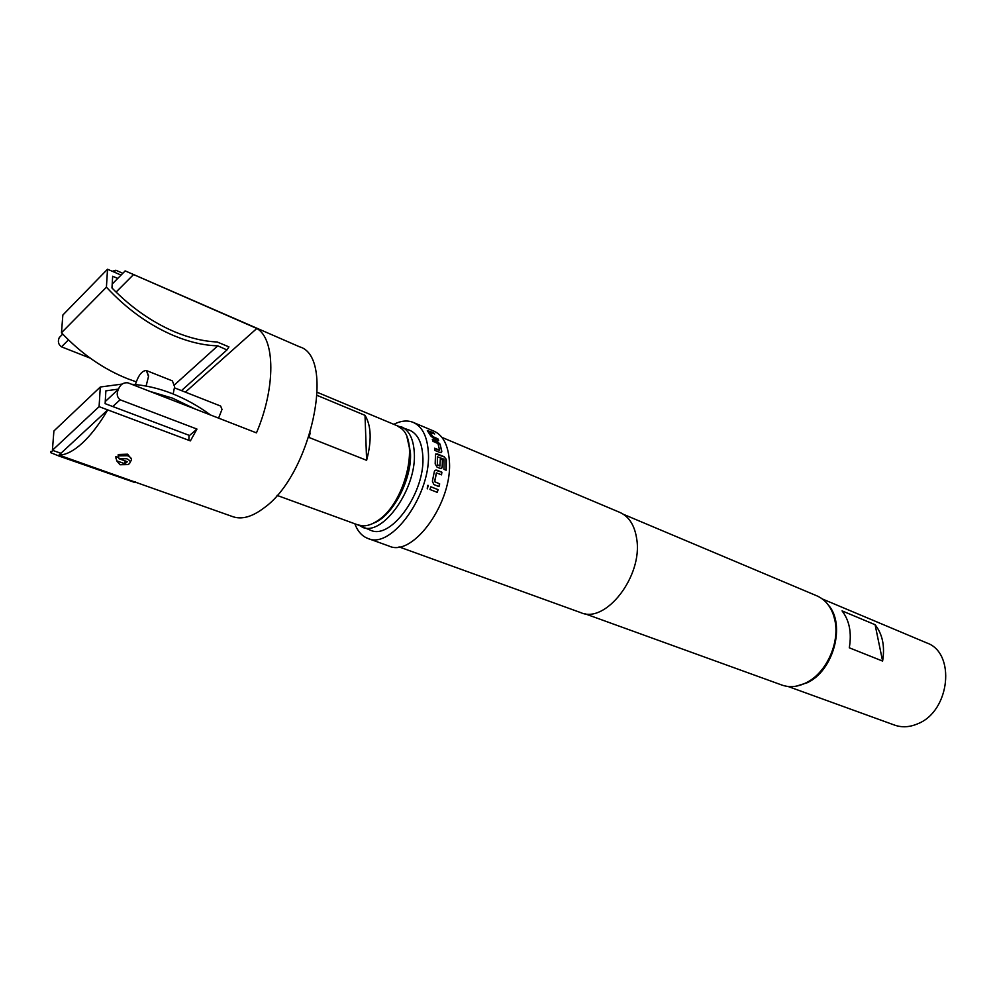 <?xml version="1.0" encoding="UTF-8"?>
<svg xmlns="http://www.w3.org/2000/svg" width="996" height="996" viewBox="0 0 996 996"><rect width="100%" height="100%" fill="white"/><g stroke="black" fill="none" stroke-linecap="round" stroke-linejoin="round"><path stroke-width="1.49" d="M427.259 488.799L427.558 485.425L428.33 485.425L427.259 488.799M428.006 485.363L427.359 488.824M435.713 453.989L444.017 456.878L445.872 458.77L446.009 470.149M440.357 458.982L442.386 459.816L442.236 466.912L441.44 468.406M439.871 466.066L440.344 458.795L442.548 459.704L442.037 467.846L440.157 468.406L437.057 467.136L435.177 463.887L435.513 454.3L437.219 453.865L444.191 456.741L446.37 459.779L446.158 470.224L443.955 469.328L444.054 459.243L437.369 456.766L437.369 465.045L440.045 465.991L437.393 464.734L437.53 456.654M120.914 275.021L107.518 269.231L106.423 287.197C126.766 309.096 149.288 325.269 173.976 335.714C189.414 342.089 204.018 345.463 217.775 345.836L226.976 349.932L228.918 346.869L217.165 341.977C203.844 341.416 189.763 338.067 174.898 331.917C152.201 322.293 131.223 307.652 111.975 287.969L112.66 276.241L117.603 278.37M107.518 269.231L62.848 315.035L61.478 332.739C81.336 353.792 103.472 369.155 127.862 378.841L136.203 381.817M217.775 345.836L174.537 384.83M194.78 408.858L172.619 398.176L149.886 391.391M118.263 389.137L105.875 390.855L105.128 403.654L189.003 435.277L188.867 440.307L99.09 406.654L100.297 387.008L122.197 384.07M131.572 384.257C144.98 385.141 158.439 388.228 171.959 393.52C185.455 398.861 198.329 406.019 210.579 415.008M174.537 387.867L220.651 406.069L222.008 409.406L218.585 418.133M135.356 384.556C138.432 375.156 142.117 370.487 146.412 370.562L148.516 376.463L146.101 386.062M148.529 375.741L146.437 370.574L172.395 380.883L174.611 386.784L173.142 393.993M408.858 444.266C414.822 466.178 399.633 505.893 380.36 518.767M277.025 495.386L358.025 524.954L363.366 525.863C368.072 525.826 373.039 523.958 378.281 520.261C404.737 503.117 419.739 442.722 401.45 428.591L396.906 425.628L317.351 392.349M317.226 395.424L365.009 415.344C371.284 425.678 371.819 440.668 366.615 460.314L309.009 437.468L310.217 432.999M58.976 455.097L233.039 516.75C241.928 519.725 252.2 516.824 263.828 508.047C311.101 475.005 336.113 356.954 299.559 346.807L125.695 271.111L256.831 328.468C275.257 338.802 275.83 387.519 256.458 432.874L127.849 382.813C123.541 382.402 120.454 384.406 118.624 388.801L118.424 389.249C116.395 393.557 116.955 397.068 120.08 399.782L196.971 429.077L190.385 440.892L107.742 409.904C99.451 424.022 90.96 435.115 82.257 443.17C73.58 451.039 65.823 455.01 58.976 455.097L107.742 409.904M114.079 272.07L115.86 270.252L112.262 271.286M115.86 270.252L122.832 273.29M124.699 271.186L125.695 271.111M131.397 459.019L127.6 454.188L118.238 454.525L118.163 455.819L127.525 455.707C131.435 457.413 132.393 459.405 130.401 461.658M828.162 604.809C846.102 624.156 833.515 671.117 807.021 682.82L796.314 686.157M822.273 598.932L926.741 642.918C956.023 652.878 950.109 711.094 917.926 723.694C909.809 727.242 902.027 727.703 894.57 725.1L788.01 686.468M584.59 613.636L781.91 685.061C790.127 687.912 798.755 686.854 807.793 681.911C826.755 671.715 839.69 642.731 834.997 620.819L833.702 615.715C830.415 605.954 824.8 599.318 816.845 595.832L623.459 514.322M399.047 546.891L580.755 612.627C605.68 624.106 642.98 575.974 636.73 539.023C634.701 525.452 629.111 516.588 619.973 512.454L441.913 437.369M440.108 444.204L441.738 451.885L440.045 452.558L434.891 450.416L434.58 448.212L439.56 450.142L437.991 443.531L432.974 441.328L432.326 439.473L437.456 441.614L440.108 444.204L441.801 451.337M438.676 440.481L433.571 438.327L430.782 435.924L427.496 430.882L433.621 432.774L434.704 433.982L429.824 431.978L432.862 436.622L437.879 438.825L438.676 440.481M354.85 523.796C357.651 531.329 361.996 536.209 367.885 538.45L389.063 546.082C413.228 557.685 453.479 501.249 449.283 459.978C448.013 444.863 442.934 435.264 434.032 431.193L413.303 422.429C407.464 420.063 400.952 420.698 393.794 424.333M367.885 538.45C391.802 550.004 432.164 492.858 428.268 451.313C427.097 436.086 422.117 426.462 413.303 422.429M397.055 425.69L409.817 430.322C417.473 433.795 421.781 442.149 422.765 455.346C426.039 491.153 391.328 540.28 370.686 530.283L358.174 525.004M401.4 426.798C409.02 430.26 413.303 438.614 414.236 451.86C417.411 487.754 382.663 537.13 362.121 527.158M373.5 523.174C392.598 516.538 412.444 478.615 410.414 452.221L407.065 437.443M116.022 458.658L115.86 456.629L116.719 460.862L120.03 464.746L128.135 464.584C131.198 462.592 130.762 460.662 126.816 458.783L119.084 458.758L118.163 455.819M115.86 456.629L118.736 457.65M116.719 460.862L124.973 463.787L127.351 461.696L119.084 458.758M125.123 460.899L124.973 463.787M90.2 358.137L61.503 346.845C58.341 344.529 57.594 341.441 59.262 337.594L59.411 337.246M185.356 392.138L256.831 328.468M438.987 486.596L433.808 484.529L432.389 481.168L434.306 471.743L434.841 470.56L436.721 470.1L441.888 472.204L441.514 474.843L436.509 472.901L434.704 481.703L439.697 483.894L438.987 486.596M437.232 492.36L429.961 489.497L430.832 486.783L438.103 489.659L437.232 492.36M849.289 647.798C851.841 632.796 849.426 620.483 842.056 610.872L875.098 624.716L882.605 661.083L849.289 647.798M875.098 624.716C882.543 634.228 885.046 646.354 882.605 661.083M135.107 482.599L135.593 481.84M188.979 435.949L196.971 429.077M134.834 482.5L59.225 456.131L50.584 452.607L50.584 451.537M366.615 460.314L365.009 415.344M60.93 453.28L52.402 450.292L99.09 406.654M52.402 450.292L53.896 430.994L100.297 387.008M106.423 287.197L61.478 332.739M226.976 349.932L181.484 390.606M430.82 486.82L438.103 489.659M437.941 489.646L437.095 492.31M436.348 472.951L434.555 481.703L439.697 483.894M439.535 483.894L438.85 486.546M435.327 470.149L441.888 472.204M441.726 472.253L441.365 474.781M441.626 451.487L441.365 452.57M432.438 439.771L437.456 441.614M437.294 441.801L439.946 444.378M434.617 448.437L439.261 450.366M429.712 432.152L432.712 436.833L437.879 438.825M437.73 439.024L438.365 440.344M427.334 430.546L433.621 432.774M433.497 432.999L434.169 433.758M133.389 274.734L116.071 292.102M68.45 339.885L61.503 346.845M59.972 455.433L59.225 456.131M120.08 399.782L112.785 406.542M50.597 452.607L52.888 450.466M105.252 401.55L118.424 389.249M59.262 337.594L62.723 334.083M112.199 284.047L125.197 270.9"/></g></svg>
